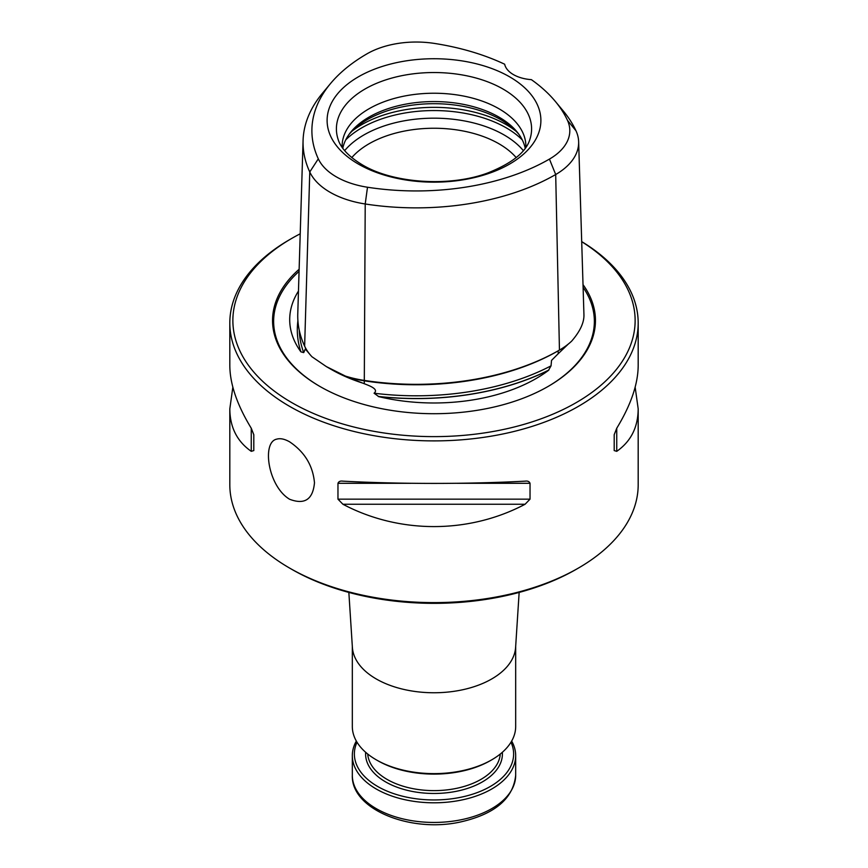 <?xml version="1.0" encoding="UTF-8"?>
<svg xmlns="http://www.w3.org/2000/svg" width="868" height="868" viewBox="0 0 868 868"><rect width="100%" height="100%" fill="white"/><g stroke="black" fill="none" stroke-linecap="round" stroke-linejoin="round"><path stroke-width="1.3" d="M638.186 323.004L638.186 365.536C638.056 384.079 630.906 404.976 616.747 428.228L614.197 434.694L614.197 450.579L616.747 451.327C630.906 441.432 638.056 427.273 638.186 408.85L638.186 484.724A204.186 117.885 180 0 1 578.381 568.084L576.222 569.332A201.126 116.117 180 0 1 291.778 569.332L289.619 568.084A204.186 117.885 180 0 1 229.814 484.724L229.814 408.85C229.944 427.273 237.094 441.432 251.253 451.327L253.803 450.579L253.803 434.694L251.253 428.228C237.094 404.976 229.944 384.079 229.814 365.536L229.814 323.004A204.186 117.885 0 0 0 289.619 406.365A204.186 117.885 0 0 0 512.142 431.917A204.186 117.885 0 0 0 638.186 323.004A204.186 117.885 0 0 0 581.701 241.608M525.867 147.343A91.889 53.046 0 0 0 525.889 146.28A91.889 53.046 0 0 0 434 93.234A91.889 53.046 0 0 0 342.111 146.28A91.889 53.046 0 0 0 342.133 147.343M555.357 101.447L563.343 111.05A197.199 113.849 180 0 1 575.983 130.786A78.413 45.266 180 0 1 578.641 141.701A78.413 45.266 180 0 1 555.694 174.522A197.199 113.849 180 0 1 365.211 203.98A78.413 45.266 180 0 1 309.767 171.972A197.199 113.849 180 0 1 303.073 140.497A197.199 113.849 180 0 1 322.408 93.299L330.393 83.697A188.356 108.75 0 0 0 318.306 158.833A69.57 40.167 0 0 0 367.5 187.238A188.356 108.75 0 0 0 549.433 159.094A69.57 40.167 0 0 0 567.444 120.294A188.356 108.75 0 0 0 555.357 101.447A188.356 108.75 0 0 0 531.379 79.65A30.63 17.686 0 0 1 504.666 64.221A188.356 108.75 0 0 0 434.25 43.4A69.57 40.167 0 0 0 367.055 53.794A188.356 108.75 0 0 0 330.393 83.697M289.619 441.834C284.617 439.002 280.331 438.101 276.751 439.143C261.648 441.975 267.908 486.319 289.619 499.263C304.635 504.981 312.925 499.48 314.476 482.782C312.914 465.606 304.635 451.957 289.619 441.834M300.219 233.796A201.126 116.117 0 0 0 291.778 238.396L289.619 239.644A204.186 117.885 0 0 0 229.814 323.004M578.381 568.084A204.186 117.885 180 0 1 289.619 568.084M337.967 483.292L337.967 499.165L342.914 504.254C399.302 534.026 468.698 534.026 525.086 504.254L530.033 499.165L530.033 483.292C529.274 481.48 527.625 480.774 525.086 481.154C468.698 484.16 399.302 484.16 342.914 481.154C340.375 480.774 338.726 481.48 337.967 483.292L411.204 483.292M525.628 481.132L525.086 481.154M342.372 481.132L342.914 481.154M232.841 387.193L229.814 408.85M638.186 408.85L635.159 387.193M303.073 140.497L297.767 313.847A202.515 116.92 0 0 0 304.635 346.169A83.719 48.337 0 0 0 311.981 356.77L326.335 366.578L345.475 376.115A83.719 48.337 0 0 0 363.833 380.347A202.515 116.92 0 0 0 559.448 350.086L559.448 350.086A83.719 48.337 0 0 0 571.676 341.113C580.106 331.337 584.197 322.538 583.936 314.704M549.433 159.094L555.694 174.522L559.448 350.086L558.146 350.846L558.2 353.721L568.334 344.032M300.838 351.594A202.938 117.169 180 0 1 297.344 327.768L297.344 327.844A202.938 117.169 0 0 0 297.344 327.844A202.938 117.169 0 0 0 300.892 351.833L303.724 352.614L305.308 349.001L309.735 354.22M548.804 370.148A144.294 83.306 180 0 1 378.285 396.524A202.938 117.169 0 0 0 548.804 370.148L548.598 370.159A202.938 117.169 180 0 1 378.556 396.47L378.285 396.524M300.892 351.833A144.294 83.306 180 0 1 298.462 291.084M509.581 164.085A106.894 61.715 180 0 1 358.419 164.085A106.894 61.715 180 0 1 358.419 76.807A106.894 61.715 180 0 1 509.581 76.807A106.894 61.715 180 0 1 509.581 164.085M516.21 157.607A91.889 53.046 0 0 0 434 128.247A91.889 53.046 0 0 0 351.79 157.607M518.988 134.464A94.428 54.521 0 0 0 434 103.693A94.428 54.521 0 0 0 349.012 134.464M525.216 148.254A91.889 53.046 0 0 0 517.881 132.967A91.889 53.046 0 0 0 434 101.567A91.889 53.046 0 0 0 350.119 132.967A91.889 53.046 0 0 0 342.784 148.254M297.344 327.768A202.938 117.169 180 0 1 297.908 320.802M299.276 330.317A200.996 116.041 0 0 0 303.724 352.614M345.475 376.115L346.451 376.712A81.874 47.273 0 0 0 364.31 380.824A200.671 115.856 0 0 0 558.146 350.846L559.448 350.086M548.598 370.159L551.05 365.84L551.527 360.404L558.2 353.721M346.451 376.712L364.289 383.721C368.238 385.338 379.435 389.027 374.065 393.215A200.996 116.041 0 0 0 551.05 365.84M374.065 393.215L378.556 396.47M299.135 269.264A161.459 93.212 0 0 0 319.836 386.412A161.459 93.212 0 0 0 548.164 386.412A161.459 93.212 0 0 0 583.025 284.639M291.778 238.396A201.126 116.117 0 0 0 291.778 402.611A201.126 116.117 0 0 0 573.39 404.217A201.126 116.117 0 0 0 581.712 241.695M348.849 592.421L352.386 647.354A81.679 47.154 0 0 0 376.245 678.95A81.679 47.154 0 0 0 463.848 689.496A81.679 47.154 0 0 0 515.614 647.354L519.151 592.421M511.664 741.055A81.679 47.154 180 0 1 515.679 755.648A81.679 47.154 180 0 1 434 802.802A81.679 47.154 180 0 1 352.321 755.648A81.679 47.154 180 0 1 356.336 741.055M510.981 742.216A79.628 45.971 180 0 1 434 799.949A79.628 45.971 180 0 1 357.019 742.216M352.321 646.486L352.321 726.462A81.679 47.154 0 0 0 376.245 759.815L377.689 760.639A79.628 45.971 0 0 0 490.311 760.639L491.755 759.815A81.679 47.154 0 0 0 515.679 726.462L515.679 646.486M377.689 760.639L376.245 759.815A81.679 47.154 0 0 0 491.755 759.815M529.827 139.553A97.596 56.344 0 0 0 434 72.532A97.596 56.344 0 0 0 338.173 139.553C339.627 144.272 344.108 153.788 362.184 164.736C392.792 183.354 449.95 187.347 488.207 172.786C512.153 163.151 526.03 152.074 529.827 139.553M306.361 349.424L306.339 350.26M318.306 158.833L309.767 171.972L304.635 346.169M367.5 187.238L365.211 203.98L364.289 383.721M523.35 150.641A99.104 57.212 0 0 0 434 118.178A99.104 57.212 0 0 0 344.65 150.641M522.276 139.889A102.098 58.948 0 0 0 345.724 139.889M515.972 131.155A102.098 58.948 0 0 0 352.028 131.155M326.335 366.589L330.816 369.182A145.922 84.25 0 0 0 362.303 382.983M547.784 386.64A160.363 92.583 0 0 0 583.101 287.319M299.069 271.369A160.363 92.583 0 0 0 320.216 386.64M251.253 428.228L251.253 451.327M456.796 483.292L530.033 483.292M337.967 499.165L530.033 499.165M342.914 504.254L525.086 504.254M616.747 451.327L616.747 428.228M567.444 120.294L575.983 130.786M515.679 755.648L515.679 775.287A81.679 47.154 180 0 1 434 822.441A81.679 47.154 180 0 1 352.321 775.287L352.321 755.648M502.344 752.285A68.398 39.494 180 0 1 434 793.471A68.398 39.494 180 0 1 365.656 752.285M500.293 754.01A66.359 38.311 180 0 1 458.033 788.025A66.359 38.311 180 0 1 387.074 779.399A66.359 38.311 180 0 1 367.706 754.01M578.641 141.701L583.947 314.997M515.679 775.287C513.259 798.647 494.803 814.217 460.29 822.018C410.607 833.063 350.954 809.453 352.321 775.287"/></g></svg>
